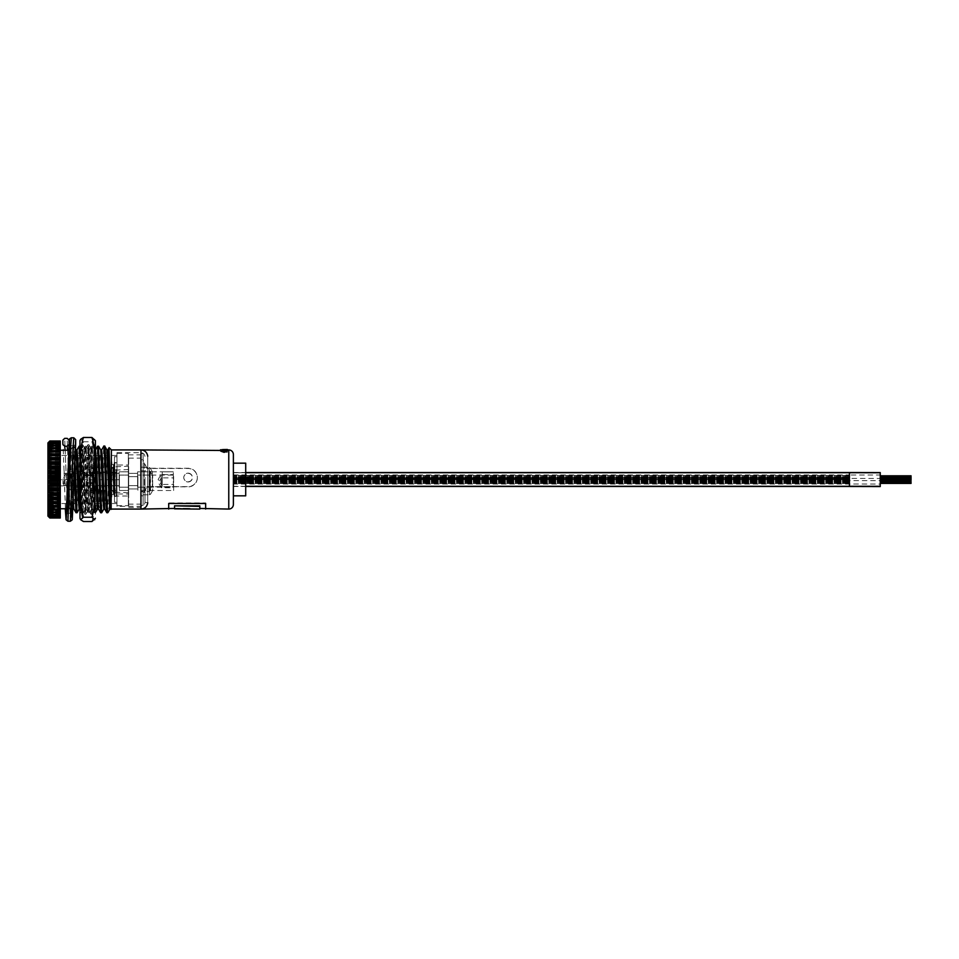 <?xml version="1.0" encoding="UTF-8"?>
<svg xmlns="http://www.w3.org/2000/svg" width="959" height="959" viewBox="0 0 959 959"><rect width="100%" height="100%" fill="white"/><g stroke="black" fill="none" stroke-linecap="round" stroke-linejoin="round"><path stroke-width="0.72" stroke-dasharray="4.79 3.6" d="M233.385 484.055L233.385 480.591L849.446 480.591L233.385 480.591L233.385 486.273L233.385 472.727L233.385 478.409L849.446 478.409L849.446 472.727L849.446 478.409L233.385 478.409L233.385 472.511L233.385 486.489L233.385 484.055L849.446 484.055L849.446 472.727L849.446 486.273L849.446 475.496L849.446 479.5L849.446 475.496L849.446 479.5L233.385 479.488L233.385 475.496L233.385 479.5L233.385 472.727L233.385 495.827L233.385 463.173M245.708 486.273L849.446 486.273L849.446 480.591L849.446 484.055M233.385 479.5L849.446 479.5L233.385 479.5L849.446 479.488L849.446 478.038L849.446 480.003L849.446 472.727L880.242 472.787L880.242 484.043L880.242 478.481L849.446 478.409L849.446 486.489L849.446 472.511L849.446 475.017L880.242 475.017L880.242 472.739L880.242 486.345L233.385 486.273M233.385 474.945L849.446 474.945M849.446 479.812L849.446 481.31L849.446 478.817L849.446 480.315L849.446 479.32L233.385 480.303L233.385 479.308L233.385 481.31L233.385 478.817L233.385 480.315L233.385 479.32L849.446 479.812M849.446 478.685L849.446 477.69L849.446 479.188L849.446 478.205L849.446 479.188L849.446 478.205L233.385 479.176L233.385 477.69L233.385 479.188L233.385 478.205L233.385 479.188L233.385 478.205L849.446 478.685M880.242 480.651L880.242 484.043L849.446 483.983L849.446 480.591L880.242 480.651M849.446 477.87L849.446 476.875L849.446 478.373L849.446 477.39L233.385 477.87L233.385 476.875L233.385 478.373L233.385 477.39L849.446 477.882M849.446 479.62L849.446 481.622L849.446 479.644L849.446 480.627L849.446 479.644L233.385 479.632L233.385 481.622L233.385 479.644L233.385 480.627L233.385 479.644L849.446 479.644M849.446 479.009L233.385 479.009L849.446 479.044M849.446 478.193L233.385 478.193L849.446 478.205M849.446 479.32L233.385 479.32L849.446 479.332M849.446 478.553L233.385 478.517L849.446 478.517M245.708 495.827L245.708 463.173M911.05 479.596L911.05 481.106L911.05 478.601L911.05 479.596L880.242 480.099L880.242 479.104L880.242 481.106L880.242 479.596M911.05 479.908L880.242 479.908M911.05 478.793L911.05 480.723L911.05 477.822L911.05 478.793L880.242 479.284L880.242 477.786L880.242 479.848L880.242 477.822L880.242 478.793L911.05 478.757L880.242 478.793M911.05 477.966L911.05 476.983L911.05 478.457L911.05 477.462L880.242 478.469L880.242 476.971L880.242 477.954M911.05 479.104L880.242 479.104L911.05 479.092M880.242 479.716L880.242 480.723L880.242 479.704L880.242 480.723L880.242 479.716L911.05 479.704L911.05 480.723L911.05 479.716L880.242 479.716M911.05 481.022L880.242 481.022M911.05 479.392L880.242 479.404L911.05 479.404M911.05 478.997L880.242 478.997M911.05 478.301L880.242 478.289L911.05 478.277M911.05 482.017L880.242 482.029M880.242 478.505L911.05 478.457M911.05 476.611L880.242 476.647M911.05 478.625L880.242 478.601L911.05 478.589M199.808 506.412L199.808 508.45L199.808 505.849L174.55 505.849L174.55 508.366L190.074 508.366L174.55 508.258L174.55 505.849L199.808 506.412L199.808 509.073M174.55 506.412L174.55 508.977M205.658 503.475L205.658 508.45L205.658 502.984L168.7 502.984L168.7 508.45L168.7 503.475L205.658 503.475L168.7 503.475M190.074 508.45L174.55 508.45M220.45 450.454L227.415 450.023L224.598 449.807M226.504 450.454L224.598 450.298M221.709 450.454L220.738 450.454M220.714 451.114L221.709 450.742L224.154 452.013L226.504 450.73L227.511 451.162M227.415 450.119L222.62 450.322L227.415 450.67L223.339 450.274L227.415 449.531L222.704 449.531L227.415 449.447L220.45 449.927M140.973 509.073L140.973 449.927L140.973 509.073M224.574 452.24L227.415 452.276L226.744 451.881L227.511 451.365L226.168 450.934L224.346 451.869L223.111 451.03L222.62 451.533L224.574 452.24L227.415 451.785L226.744 451.389L227.511 450.874L226.168 450.442L224.346 451.377L223.111 450.538L222.62 451.042L224.574 451.737M233.385 504.446L233.385 454.554M227.415 450.298L224.742 449.807M222.62 450.095L227.415 450.179L227.415 449.531M227.415 449.627L224.598 450.119M224.742 450.478L223.339 449.783L224.598 449.627M225.149 451.377L226.78 450.958L225.149 451.869L226.072 450.706M226.072 451.198L226.78 450.958M226.78 451.449L225.749 451.377M225.749 451.869L225.149 451.869M144.977 477.39L144.977 502.288L144.977 477.39M147.734 502.684L147.734 456.22L147.734 502.684M47.95 500.047L47.95 458.858L47.95 500.047M51.031 462.022L51.031 497.062L51.031 462.022M57.192 462.022L57.192 497.062L57.192 462.022M57.192 455.573L57.192 503.523L57.192 455.573M116.95 455.573L116.95 503.523L116.95 455.573M116.95 452.816L116.95 506.304L116.95 452.816M47.95 516.11L47.95 442.89M60.273 441.14L60.273 442.279L60.273 440.996L49.844 440.996L48.609 442.351L49.844 441.38L60.273 441.38L60.273 481.19L49.844 481.19L49.844 479.908L60.273 479.908M111.4 509.073L111.4 449.927M111.016 509.337L111.4 504.925L110.884 509.073L109.949 509.073L111.4 482.233C110.189 500.634 108.978 510.739 107.756 512.574M107.708 512.765L109.074 447.661M100.599 512.621L103.728 446.283M104.735 446.235L101.57 512.621M73.519 451.281L71.769 510.883L69.815 450.059L69.815 464.408L72.009 447.877C72.512 446.726 73.016 447.865 73.519 451.281L74.227 469.958M74.718 456.112L73.987 446.283L73.519 449.256M79.981 509.073L79.981 447.805L82.114 512.621L83.181 512.765L80.005 446.379L76.924 512.621M79.213 509.025L82.294 449.987L80.005 446.379M75.965 512.621L79.082 446.271M82.114 512.621L85.207 446.379L88.276 512.621L89.343 512.765L86.166 446.379L83.085 512.621M82.294 449.987L85.375 509.013L88.444 449.987L86.166 446.379M85.207 446.379L86.262 446.235M88.276 512.621L91.357 446.379L94.438 512.621L95.385 512.765M98.585 446.235L95.924 509.72L95.409 512.621L92.328 446.379L89.247 512.621M88.444 449.987L91.477 509.073L94.557 449.927L92.328 446.379M91.357 446.379L92.424 446.235M94.438 512.621L97.554 446.295M85.375 509.013L83.181 512.765M91.525 509.025L89.343 512.765M69.516 508.642L69.516 450.239L69.516 508.642M68.664 450.239L69.971 449.975L72.992 509.073L76.133 449.975M73.052 509.025L71.769 510.883M60.273 491.092L49.844 491.092L49.844 489.857L60.273 489.857L60.273 517.62M60.273 495.779L49.844 495.779L49.844 494.604L60.273 494.604M60.273 500.202L49.844 500.202L49.844 499.1L60.273 499.1M60.273 504.254L49.844 504.254L49.844 503.259L60.273 503.259M49.844 507.898L60.273 507.886L49.844 507.898L49.844 507.011L60.273 507.011M60.273 511.051L49.844 511.051L49.844 510.296L60.273 510.296M60.273 513.664L49.844 513.664L49.844 513.041L60.273 513.041M60.273 515.69L48.609 515.247L49.844 516.793L60.273 516.793L48.609 516.757L60.273 516.721M49.844 516.793L60.273 517.093M60.273 517.86L49.844 517.86L60.273 517.728M49.844 441.38L60.273 441.584M60.273 442.782L49.844 442.782L60.273 442.411M60.273 444.604L49.844 444.604L60.273 444.089M60.273 447.038L49.844 447.038L49.844 446.355L60.273 446.355M60.273 450.011L49.844 450.011L49.844 449.208L60.273 449.208M60.273 453.499L49.844 453.499L49.844 452.564L60.273 452.564M60.273 457.431L49.844 457.431L49.844 456.388L60.273 456.388M60.273 461.735L49.844 461.735L49.844 460.596L60.273 460.596M60.273 466.338L49.844 466.338L49.844 465.139L60.273 465.139M60.273 471.181L49.844 471.181L49.844 469.922L60.273 469.922M60.273 476.155L49.844 476.155L49.844 474.873L60.273 474.873M49.844 441.584L48.609 443.058L49.844 442.411M49.844 442.782L48.609 444.389L49.844 444.089M49.844 444.604L48.609 446.319L49.844 446.355M49.844 447.038L48.609 448.824L49.844 449.208M49.844 450.011L48.609 451.845L49.844 452.564M49.844 453.499L48.609 455.345L49.844 456.388M49.844 457.431L48.609 459.253L49.844 460.596M49.844 461.735L48.609 463.509L49.844 465.139M49.844 466.338L48.609 468.04L49.844 469.922M49.844 471.181L48.609 472.775L49.844 474.873M49.844 476.155L48.609 477.618L49.844 479.908M49.844 481.19L48.609 482.485L49.844 484.93L60.273 484.93L60.273 489.857M49.844 489.857L48.609 488.215L49.844 484.93M49.844 491.092L48.609 492.003L49.844 494.604M49.844 495.779L48.609 496.486L49.844 499.1M49.844 500.202L48.609 500.67L49.844 503.259M49.844 504.254L48.609 504.494L49.844 507.011M48.609 507.886L49.844 510.296M49.844 511.051L48.609 510.799L49.844 513.041M49.844 513.664L48.609 513.173L49.844 515.223M49.844 515.69L48.609 515.247M49.844 517.093L48.609 516.158L49.844 517.728M49.844 517.86L48.609 516.721M101.115 509.72L98.981 506.364L101.642 449.927L100.719 449.927L100.048 456.46L98.058 506.364L95.924 509.72M104.663 509.025L107.804 449.927L106.881 449.927L106.113 458.282L103.848 509.025M60.273 484.93L60.273 481.19M60.273 441.907L60.273 441.272M60.273 443.31L60.273 442.207L48.657 442.243M60.273 445.444L49.58 445.444M48.609 451.114L60.273 450.526M60.273 514.3L60.273 514.911L60.273 514.3L48.609 514.3M60.273 517.416L60.273 516.589M106.761 512.621L107.708 500.898M49.844 486.201L60.273 486.201M72.009 447.877L73.939 446.235M98.561 509.061L97.638 509.061L98.058 506.364L98.981 506.364L98.501 509.013M95.42 449.975L92.4 509.073L89.319 449.939L86.238 509.061L83.157 449.939L79.981 508.941M95.48 449.927L94.557 449.927L95.385 459.984M76.073 449.927L76.996 449.927L73.855 509.025M73.256 502.72L71.445 455.405L70.774 449.975L69.815 464.408M48.609 483.408L60.273 483.408M60.273 482.509L60.273 485.853L60.273 479.704L60.273 482.509L48.609 482.485M48.609 478.541L60.273 478.541M48.609 477.618L60.273 477.618M48.609 473.686L60.273 473.686M48.609 472.775L60.273 472.775M48.609 468.927L60.273 468.927M48.609 468.04L60.273 468.04M48.609 464.348L60.273 464.348M48.609 463.509L60.273 463.509M48.609 460.032L60.273 460.032M48.609 459.253L60.273 459.253M48.609 456.052L60.273 456.052M48.609 455.345L60.273 455.345M48.609 452.468L60.273 452.468M48.609 451.845L60.273 451.845M48.609 449.351L60.273 449.351M48.609 448.824L60.273 448.824M48.609 446.75L60.273 446.75M48.609 446.319L60.273 446.319M48.609 444.7L60.273 444.7M48.609 444.389L60.273 444.389M48.609 443.262L60.273 443.262M48.609 443.058L60.273 443.058M48.609 442.435L60.273 442.435M48.609 442.351L60.273 442.351M48.609 442.279L60.273 442.279M48.813 442.686L60.273 442.686M48.609 442.842L60.273 442.842M49.077 443.753L60.273 443.753M48.609 444.029L60.273 444.029M48.609 445.827L60.273 445.827M48.609 448.201L60.273 448.201M48.609 509.649L60.273 509.649M48.609 512.25L60.273 512.25M49.245 514.611L60.273 514.611M48.609 515.738L60.273 515.738M48.909 515.942L60.273 515.942M48.609 516.565L60.273 516.565M48.717 516.649L60.273 516.649M48.609 516.314L60.273 516.314M48.609 516.158L60.273 516.158M48.609 514.971L60.273 514.971M48.609 513.556L60.273 513.556M48.609 513.173L60.273 513.173M48.609 511.291L60.273 511.291M48.609 510.799L60.273 510.799M48.609 508.474L60.273 508.474M48.609 505.165L60.273 505.165M48.609 504.494L60.273 504.494M48.609 501.425L60.273 501.425M48.609 500.67L60.273 500.67M48.609 497.301L60.273 497.301M48.609 496.486L60.273 496.486M48.609 492.866L60.273 492.866M48.609 492.003L60.273 492.003M48.609 488.215L60.273 488.215M48.609 487.316L60.273 487.316M119.108 485.638L119.108 473.338L119.108 485.638M119.108 471.828L119.108 487.196L119.108 471.804L119.108 487.196L119.108 471.828L128.35 471.804L128.35 487.196L128.35 471.804L128.35 487.196L128.35 471.828L119.108 471.804M128.35 485.638L128.35 473.338L128.35 485.638M137.593 485.638L137.593 473.338L137.593 485.638M140.661 467.489L140.661 491.511L140.661 467.489L149.172 467.489L149.172 491.511L149.172 467.489L150.239 468.1L150.239 490.9L150.239 468.1L152.373 471.804L152.373 487.196L152.373 471.804L137.593 471.804L137.593 487.196L137.593 471.804L137.593 487.196L137.593 471.828L173.315 471.804L162.227 471.828L162.227 487.196L173.315 487.172L173.315 471.804L173.315 484.403L162.227 484.427L162.227 471.828M162.227 474.597L173.315 474.597L160.992 474.573L158.151 479.5L160.992 484.427L160.992 474.573L160.992 484.403L162.227 484.427L162.227 487.172L137.593 487.196L152.373 487.172L149.172 491.511L140.661 491.464M173.315 487.172L173.315 484.403M140.973 494.748L140.973 470.773L140.973 494.748M128.662 458.258L128.662 507.431L128.662 458.258M140.973 458.258L140.973 507.431L140.973 458.258M173.627 490.493L173.627 475.089L173.627 490.493L137.892 490.493L137.892 475.089L137.892 490.493L152.685 490.493L152.685 475.089L152.685 490.493L150.551 494.185L150.551 471.396L150.551 494.185L149.484 494.808L149.484 470.773L149.484 494.808L140.973 494.808M128.662 495.983L128.662 469.538L128.662 495.983M109.554 479.728L109.554 485.865L109.554 479.728M137.892 476.659L137.892 488.946L137.892 476.659M128.662 488.922L128.662 476.623L128.662 488.922M119.419 479.728L119.419 485.865L119.419 479.728M128.662 490.457L128.662 475.089L128.662 490.493L128.662 475.089L128.662 490.457L119.419 490.493L119.419 475.089L119.419 490.493L119.419 475.089L119.419 490.457L128.662 490.493M173.627 477.882L173.627 487.723L173.627 477.858L161.304 477.858L161.304 487.723L161.304 477.882L158.463 482.785L161.304 487.723L173.627 487.723M128.662 469.538L115.068 470.162L109.554 479.704L119.419 479.704L60.273 479.704C56.389 481.766 56.389 483.816 60.273 485.865L119.419 485.853L109.554 485.865L115.068 495.419L115.068 470.162L115.068 495.419L116.135 496.031L116.135 469.538L116.135 496.031L128.662 496.031M128.35 454.962L128.35 504.146L128.35 454.962M140.661 454.962L140.661 504.146L140.661 454.962M128.35 492.686L128.35 466.254L128.35 492.686M109.242 473.362L109.242 485.662L109.242 473.362M116.95 462.933L116.95 496.139L116.95 462.933M114.481 462.933L114.481 496.139L114.481 462.933M116.387 472.308L114.301 472.188L114.481 456.712L114.481 502.288L114.481 492.722L116.95 492.722L116.95 502.288L116.95 456.712L116.95 469.934L114.481 469.934L114.481 492.722L114.301 490.588L116.387 490.708L113.258 490.864L113.258 472.463L116.387 472.308L116.95 469.934L116.95 492.722L116.387 490.708M113.258 472.463L95.72 472.463L95.72 490.864L113.258 490.864M93.61 472.427L71.997 471.72L69.599 472.355A9.242 7.049 -83.7 0 0 64.936 481.37A9.242 7.049 -83.7 0 0 69.599 489.653L93.61 490.828L93.61 472.427L95.72 472.463M114.301 490.588L113.258 490.636L113.258 472.236L71.997 471.72M113.258 472.236L114.301 472.188M113.258 490.636L68.017 489.486A9.242 7.049 96.3 0 1 63.354 481.19A9.242 7.049 96.3 0 1 68.017 472.176L72.009 471.492M95.72 490.864L93.61 490.828M69.599 489.653L68.017 489.486L69.599 489.653L69.599 472.355L68.017 472.176L68.017 489.486M143.131 467.237L143.131 491.823L143.131 467.237M140.661 491.763L140.661 467.177L140.661 491.763M140.661 505.261L140.661 453.631L140.661 505.261M143.131 505.261L143.131 495.815L140.661 495.815L144.365 491.559A25.869 25.761 0 0 0 146.883 486.645L188.108 486.645A9.242 9.206 0 0 0 197.35 477.45A9.242 9.206 0 0 0 188.108 468.244L146.883 468.244A25.869 25.761 0 0 0 144.365 463.341L143.131 459.757L143.131 453.631L143.131 505.261M188.108 481.969A4.316 4.292 0 0 0 192.411 477.678A4.316 4.292 0 0 0 188.108 473.386A4.316 4.292 0 0 0 183.792 477.678A4.316 4.292 0 0 0 188.108 481.969M188.108 473.159A4.316 4.292 180 0 1 192.411 477.45A4.316 4.292 180 0 1 188.108 481.742A4.316 4.292 180 0 1 183.792 477.45A4.316 4.292 180 0 1 188.108 473.159M140.661 459.757L143.131 459.757L143.131 495.815L144.365 491.787L144.365 463.341L140.661 459.757M144.365 463.341L144.365 463.569A25.869 25.761 0 0 1 146.883 468.471L146.883 468.244M146.883 486.645L188.108 486.872A9.242 9.206 0 0 0 197.35 477.678A9.242 9.206 0 0 0 188.108 468.471L146.883 468.471M144.365 463.569L144.365 491.787A25.869 25.761 0 0 0 146.883 486.872M128.35 465.079L128.35 493.981L128.35 465.079M116.95 453.427L116.95 505.681L116.95 453.427M128.35 453.427L128.35 505.681L128.35 453.427M111.112 495L111.112 463.94L111.112 495M111.843 497.014L111.843 461.914L111.843 497.014M79.981 482.689L81.431 511.231L84.56 447.817L87.641 511.183L90.721 447.817L93.742 511.231L95.385 476.563L95.385 511.231L93.167 458.126L92.352 447.781L90.661 447.769M87.82 482.437L90.518 482.725L91.968 514.312L90.997 514.264L87.964 444.688L84.836 514.264L82.558 454.59L81.803 444.688L79.981 447.769L83.109 511.231L86.13 447.817L89.271 511.231L92.352 447.781M80.1 446.235L79.981 513.76L81.479 511.183L83.109 511.231M80.604 439.318L83.433 441.763C79.597 455.777 79.597 469.778 83.433 483.78C79.597 496.354 79.597 508.941 83.433 521.516M95.385 475.904L95.385 518.339M83.433 441.763L91.944 441.763C95.78 455.777 95.78 469.778 91.944 483.78C95.78 496.354 95.78 508.941 91.944 521.516M92.304 482.437L90.518 482.725L88.887 444.688L85.807 514.312L82.726 444.7L79.981 513.76M81.755 444.736L79.981 489.27M91.045 514.312L94.078 444.736L95.385 469.73L95.385 511.195L93.742 511.231M91.968 514.312L95.049 444.688L95.385 469.73M95.385 476.563L95.097 444.736M91.944 483.78L83.433 483.78M94.749 439.282L91.944 441.763M75.677 439.642L73.819 437.807L71.362 437.807L69.516 439.642A272.392 272.164 0 0 0 69.516 443.945L71.314 445.767L67.969 513.209L65.104 450.239M67.789 478.973L69.516 443.945L71.362 445.791L73.819 445.791L75.677 443.945M69.024 442.938L68.892 445.096M228.769 449.927L228.769 509.073M140.973 477.019L140.973 506.304L140.973 477.019M79.489 452.348L81.623 455.369L82.558 455.369L84.692 452.348M63.042 478.925L63.042 485.662L63.042 478.925M114.049 480.459L114.049 466.254L114.049 480.459M112.982 480.411L112.982 466.865L112.982 480.411M95.72 472.236L95.72 490.636M73.244 471.744L73.244 490.145M94.45 490.624L94.45 472.212M74.083 471.528L74.083 489.929M113.426 494.161L113.426 464.779L113.426 494.161M114.792 465.079L114.792 493.981L114.792 465.079M114.792 496.067L114.792 462.861L114.792 496.067M114.157 462.825L114.157 496.247L114.157 462.825M70.391 521.228L67.178 438.347M71.661 513.748L69.156 441.224M73.927 479.68L73.136 503.631L72.285 515.055L71.865 512.897L69.024 444.413M73.819 445.791L70.439 513.209L67.562 450.239M71.362 445.791L73.783 445.767L75.449 444.616M65.428 508.761L64.409 480.027M64.373 479.092L62.862 440.157M67.933 521.228L64.709 438.347M849.446 475.496L233.385 475.496L849.446 475.496M849.446 472.727L233.385 472.727L849.446 472.727M849.446 483.504L233.385 483.504L849.446 483.504M245.708 472.727L233.385 472.727M233.385 486.489L245.708 486.489M233.385 472.511L245.708 472.511M849.446 479.991L233.385 479.991L849.446 479.956M849.446 480.998L233.385 481.01M849.446 480.015L233.385 480.015L849.446 480.027M849.446 480.303L233.385 480.303L849.446 480.303M849.446 479.176L233.385 479.176L849.446 479.188M849.446 481.31L233.385 481.31L849.446 481.322M849.446 480.327L233.385 480.327L849.446 480.339M849.446 478.505L233.385 478.505L849.446 478.505M849.446 478.361L233.385 478.361L849.446 478.373M849.446 477.378L233.385 477.378L849.446 477.39M849.446 483.036L233.385 483.036L849.446 483.048M849.446 482.041L233.385 482.029M849.446 483.324L233.385 483.324L849.446 483.336M849.446 482.329L233.385 482.329M849.446 481.933L233.385 481.933L849.446 481.945M849.446 480.95L233.385 480.95L849.446 480.962M849.446 476.875L233.385 476.875L849.446 476.887M849.446 476.743L233.385 476.743L849.446 476.755M849.446 475.748L233.385 475.748L849.446 475.712M849.446 480.111L233.385 480.111L849.446 480.123M849.446 479.128L233.385 479.128L849.446 479.14M849.446 481.334L233.385 481.334L849.446 481.346M849.446 480.615L233.385 480.615L849.446 480.651M849.446 481.622L233.385 481.622M849.446 477.69L233.385 477.702M849.446 477.546L233.385 477.522M849.446 476.563L233.385 476.539M849.446 478.817L233.385 478.817L849.446 478.829M849.446 479.74L233.385 479.74L849.446 479.764M849.446 478.757L233.385 478.757L849.446 478.769M849.446 476.527L233.385 476.527M849.446 478.709L233.385 478.709L849.446 478.721M849.446 481.682L233.385 481.682L849.446 481.67M849.446 480.699L233.385 480.699L849.446 480.711M849.446 479.944L233.385 479.944L849.446 479.944M849.446 482.713L233.385 482.713L849.446 482.725M849.446 481.73L233.385 481.694M849.446 482.641L233.385 482.641M849.446 478.913L233.385 478.913L849.446 478.925M849.446 477.918L233.385 477.918L849.446 477.942M849.446 476.683L233.385 476.683L849.446 476.695M849.446 475.688L233.385 475.688M849.446 478.038L233.385 478.038L849.446 478.062M849.446 482.065L233.385 482.065M849.446 482.353L233.385 482.353M849.446 475.772L233.385 475.772M849.446 481.046L233.385 481.046M849.446 477.558L233.385 477.558M849.446 477.738L233.385 477.738M849.446 482.653L233.385 482.653M911.05 480.099L880.242 480.075L911.05 480.099M911.05 481.106L880.242 481.118M911.05 483.132L880.242 483.132M911.05 482.149L880.242 482.113M911.05 480.411L880.242 480.411M911.05 479.416L880.242 479.416L911.05 479.416M911.05 479.284L880.242 479.284L911.05 479.26M911.05 481.082L880.242 481.082L911.05 481.046M911.05 481.418L880.242 481.394L911.05 481.418M911.05 480.435L880.242 480.435M911.05 482.437L880.242 482.437L911.05 482.425M911.05 480.051L880.242 480.039M911.05 477.642L880.242 477.642M911.05 482.809L880.242 482.809L911.05 482.797M911.05 481.826L880.242 481.826L911.05 481.814M911.05 479.584L880.242 479.584M911.05 477.474L880.242 477.474L911.05 477.462M911.05 476.983L880.242 476.983M911.05 476.839L880.242 476.839M911.05 475.856L880.242 475.856L911.05 475.844M911.05 480.207L880.242 480.207L911.05 480.195M911.05 479.224L880.242 479.224L911.05 479.212M911.05 480.723L880.242 480.723M911.05 478.445L880.242 478.445M911.05 476.827L880.242 476.827L911.05 476.779M911.05 482.101L880.242 482.101M911.05 482.401L880.242 482.401L911.05 482.401M911.05 481.73L880.242 481.742M911.05 480.735L880.242 480.735L911.05 480.783M911.05 477.786L880.242 477.786L911.05 477.774M911.05 476.659L880.242 476.659M911.05 478.913L880.242 478.913L911.05 478.901M911.05 479.848L880.242 479.848L911.05 479.884M911.05 478.865L880.242 478.841M911.05 477.822L880.242 477.822L911.05 477.81M911.05 481.778L880.242 481.766M911.05 480.795L880.242 480.795M911.05 482.737L880.242 482.737M911.05 478.026L880.242 478.026M911.05 475.796L880.242 475.796M911.05 479.128L880.242 479.128L911.05 479.116M911.05 478.145L880.242 478.145L911.05 478.133M911.05 477.606L880.242 477.606M911.05 476.767L880.242 476.767M116.95 452.696L140.973 452.696C143.394 452.948 144.737 454.278 144.977 456.712L147.734 456.22M57.192 497.062L51.031 497.062L47.95 500.142M116.95 503.523L57.192 503.523M147.734 502.78L144.977 502.288C144.737 504.722 143.394 506.052 140.973 506.304L116.95 506.304M66.734 508.761L69.516 508.761L71.829 511.075M104.723 509.073L103.8 509.073M88.324 512.717L86.178 509.013M91.405 446.283L89.259 449.987M94.485 512.729L92.34 509.025M83.097 449.987L85.243 446.271M73.987 446.283L75.09 448.189M82.162 512.717L80.017 509.025M70.774 449.975L72.105 447.697M69.911 449.927L70.834 449.927M72.992 509.073L73.915 509.073L72.992 509.073M79.153 509.073L80.076 509.073M92.4 509.073L91.477 509.073M89.319 449.939L88.396 449.939M86.238 509.061L85.315 509.061M83.157 449.939L82.234 449.939M116.95 455.477L57.192 455.477M57.192 461.938L51.031 461.938L47.95 458.858M128.35 492.746L112.982 492.135L109.242 485.662L119.108 485.662L63.042 485.662C55.154 486.225 55.154 472.775 63.042 473.338L119.108 473.338L109.242 473.338L112.982 466.865L128.35 466.254M128.35 473.338L137.593 473.338L128.35 473.338M119.108 487.196L128.35 487.196L119.108 487.196M128.35 485.662L137.593 485.662L128.35 485.662M140.973 470.773L149.484 470.773L152.685 475.089L137.892 475.089L173.627 475.089M128.662 458.15L140.973 458.15M128.662 488.946L137.892 488.946L128.662 488.946M128.662 507.431L140.973 507.431M128.662 476.623L137.892 476.623L128.662 476.623M119.419 475.089L128.662 475.089L119.419 475.089M128.35 454.854L140.661 454.854M128.35 504.146L140.661 504.146M114.481 462.861L116.95 462.861L111.843 461.914L111.112 463.94L114.792 465.019L128.35 465.019M114.481 456.712L116.95 456.712M114.481 496.139L116.95 496.139L111.843 497.086L111.112 495.06L114.792 493.981L128.35 493.981M114.481 502.288L116.95 502.288M140.661 491.823L143.131 491.823M140.661 505.369L143.131 505.369M140.661 467.177L143.131 467.177M140.661 453.631L143.131 453.631M116.95 453.319L128.35 453.319M116.95 505.681L128.35 505.681M86.19 447.769L84.512 447.769M89.271 511.231L87.581 511.231M88.935 444.736L90.721 447.817M85.854 514.264L87.641 511.183M82.774 444.736L84.56 447.817M87.964 444.688L88.887 444.688M84.883 514.312L85.807 514.312M81.803 444.688L82.726 444.688M83.049 511.183L84.836 514.264M87.916 444.736L86.13 447.817M90.997 514.264L89.211 511.183M94.078 444.736L92.292 447.817M95.049 444.688L94.126 444.688M92.016 514.264L93.802 511.183M69 439.881L70.534 479.056M74.239 468.495L73.663 488.551M70.846 490.505L70.271 470.449M66.255 514.396L67.933 513.233L70.391 513.233L72.057 514.384L70.558 480.027M68.053 469.251L68.065 468.615M64.121 470.569L64.685 490.385"/><path stroke-width="1.44" d="M245.708 472.511L849.446 472.511L849.446 486.489L245.708 486.489M849.446 486.489L880.242 486.561L880.242 472.571L849.446 472.511M880.242 472.739L849.446 472.727L849.446 486.273L245.708 486.273M233.385 479.5L233.385 463.173L245.708 463.173L245.708 495.827L233.385 495.827M911.05 482.725L880.242 482.725M911.05 483.408L880.242 483.42L911.05 483.408M911.05 476.971L911.05 477.954L911.05 476.971L880.242 476.971M911.05 480.039L880.242 480.039M911.05 481.034L880.242 481.034M911.05 478.014L911.05 479.836L911.05 478.014L880.242 478.014M911.05 476.635L880.242 476.635L911.05 476.611M199.808 506.412L174.55 505.849L199.808 505.849L199.808 509.073L174.55 508.869L190.074 508.869M228.769 509.073L228.769 449.927A4.615 4.615 0 0 1 233.385 454.554L233.385 504.446A4.615 4.615 0 0 1 228.769 509.073L199.808 508.45M174.55 508.45L140.973 509.073C144.857 508.726 147.111 506.628 147.734 502.78M226.504 450.454L221.709 450.454M220.738 450.454L140.973 449.927L140.973 509.073L140.973 449.927L111.4 449.927L111.076 509.409L108.559 458.306L107.804 449.927L106.881 449.927M227.511 450.67L224.166 452.384L220.714 451.114L220.978 450.191L224.154 451.521L227.223 450.191L224.166 451.893L220.714 450.622M228.769 449.927L220.45 449.807L227.415 449.471L223.339 449.639L227.415 450.358M168.7 509.073L168.7 503.475L205.658 503.475L205.658 509.073M205.658 508.45L205.658 503.475M168.7 508.45L168.7 503.475M174.55 508.869L174.55 506.412M222.704 449.543L227.415 449.471M221.889 449.807L220.714 449.807M48.609 516.757L49.844 518.004L48.609 516.649L49.844 517.62L48.609 515.942L49.844 516.589L48.609 514.611L49.844 514.911L48.609 512.681L49.844 512.645L48.609 510.176L49.844 509.792L48.609 507.155L49.844 506.436L48.609 503.655L49.844 502.612L48.609 499.747L49.844 498.404L48.609 495.491L49.844 493.861L48.609 490.96L49.844 489.078L48.609 486.225L49.844 484.127L48.609 481.382L49.844 479.092L48.609 476.515L49.844 474.07L48.609 471.684L49.844 469.143L49.844 467.908L48.609 466.997L49.844 464.396L49.844 463.221L48.609 462.514L49.844 459.9L49.844 458.798L48.609 458.33L49.844 455.741L49.844 454.746L48.609 454.506L49.844 451.102L48.609 450.526L49.844 447.949L48.609 447.709L49.844 445.336L48.609 445.444L49.844 443.31L48.609 443.753L49.844 441.907L48.609 442.686L49.844 441.14L48.609 442.243L49.844 440.996L47.95 442.89L47.95 516.11L49.844 518.004L60.273 518.004L60.273 516.649M109.062 447.721L111.04 509.397M107.744 449.975L109.122 447.649L111.4 449.927M110.009 509.025L107.971 512.502M101.582 449.975L103.776 446.235L104.795 446.283L106.928 449.975L109.194 500.694L109.949 509.073L110.884 509.073M103.68 446.379C104.711 440.361 105.73 510.703 106.761 512.621L107.708 512.765M107.708 512.55C106.689 509.732 105.67 440.385 104.651 446.379M74.227 469.958L75.965 512.621L77.02 512.765L74.718 456.112M76.936 449.975L79.129 446.235L79.981 458.114L79.981 518.351L80.604 519.682M97.686 509.013L95.385 512.55M97.518 446.379L100.695 512.765L101.666 512.765L98.489 446.379M104.723 509.073L103.8 509.073L103.045 500.718L100.767 449.975L98.585 446.235L97.566 446.271L95.42 449.975M79.213 509.025L77.02 512.765M103.848 509.025L101.666 512.765M49.844 517.968L60.273 517.968M49.844 517.62L60.273 517.62L60.273 515.942M49.844 517.416L60.273 517.416M49.844 516.589L60.273 516.589L60.273 514.611M49.844 516.218L60.273 516.218M49.844 514.911L60.273 514.911L60.273 512.25M49.844 514.396L60.273 514.396M49.844 512.645L60.273 512.645L60.273 509.649M49.844 511.962L60.273 511.962M49.844 509.792L60.273 509.792L60.273 479.092L49.844 479.092M49.844 508.989L60.273 508.989M49.844 506.436L60.273 506.436M49.844 505.501L60.273 505.501M49.844 502.612L60.273 502.612M49.844 501.569L60.273 501.569M49.844 498.404L60.273 498.404M49.844 497.265L60.273 497.265M49.844 493.861L60.273 493.861M49.844 492.662L60.273 492.662M49.844 489.078L60.273 489.078M49.844 487.819L60.273 487.819M49.844 484.127L60.273 484.127M49.844 482.845L60.273 482.845M49.844 477.81L60.273 477.81L60.273 479.092M49.844 474.07L60.273 474.07L60.273 447.949L49.844 447.949M49.844 472.799L60.273 472.799M49.844 469.143L60.273 469.143M49.844 467.908L60.273 467.908M49.844 464.396L60.273 464.396M49.844 463.221L60.273 463.221M49.844 459.9L60.273 459.9M49.844 458.798L60.273 458.798M49.844 455.741L60.273 455.741M49.844 454.746L60.273 454.746M49.844 451.989L60.273 451.989M49.844 451.102L60.273 451.102M49.844 448.704L60.273 448.704M49.844 445.959L60.273 445.959L60.273 445.336L49.844 445.336M49.844 443.777L60.273 443.777L49.844 443.31M49.844 442.207L60.273 442.207L49.844 441.907M49.844 441.272L60.273 441.272L49.844 441.14M49.844 440.996L60.273 440.996L60.273 445.444M100.719 449.927L101.642 449.927L102.397 458.306L104.663 509.025L106.809 512.729M60.273 442.686L60.273 441.272M60.273 448.201L60.273 445.959M60.273 477.81L60.273 474.07M100.647 512.717L98.501 509.013L96.236 458.318L95.48 449.927L94.557 449.927M95.385 459.984L97.075 504.35L97.638 509.061L98.561 509.061M75.09 448.189L76.133 449.975L78.398 500.706L79.153 509.073L80.076 509.073M79.981 508.941L77.739 458.114L76.996 449.927L76.073 449.927M76.001 512.717L73.855 509.025L73.256 502.72M48.609 445.444L49.58 445.444M48.609 447.709L60.273 447.709M48.609 450.526L60.273 450.526M48.609 453.835L60.273 453.835M48.609 454.506L60.273 454.506M48.609 457.575L60.273 457.575M48.609 458.33L60.273 458.33M48.609 461.699L60.273 461.699M48.609 462.514L60.273 462.514M48.609 466.134L60.273 466.134M48.609 466.997L60.273 466.997M48.609 470.785L60.273 470.785M48.609 471.684L60.273 471.684M48.609 475.592L60.273 475.592M48.609 476.515L60.273 476.515M48.609 480.459L60.273 480.459M48.609 481.382L60.273 481.382M48.609 485.314L60.273 485.314M48.609 486.225L60.273 486.225M48.609 490.073L60.273 490.073M48.609 490.96L60.273 490.96M48.609 494.652L60.273 494.652M48.609 495.491L60.273 495.491M48.609 498.968L60.273 498.968M48.609 499.747L60.273 499.747M48.609 502.948L60.273 502.948M48.609 503.655L60.273 503.655M48.609 506.532L60.273 506.532M48.609 507.155L60.273 507.155M48.609 510.176L60.273 510.176M48.609 512.681L60.273 512.681M48.609 514.611L49.245 514.611M79.981 483.096L79.981 440.649L79.981 446.235L79.129 446.235M95.385 518.339L91.944 521.516L83.433 521.516L80.628 519.718L83.433 517.237C79.597 503.223 79.597 489.222 83.433 475.22C79.597 462.646 79.597 450.059 83.433 437.484L80.604 439.318M95.385 483.096L95.385 440.661L91.944 437.484L83.433 437.484M94.749 519.718L91.944 517.237C95.78 503.223 95.78 489.222 91.944 475.22C95.78 462.646 95.78 450.059 91.944 437.484M79.981 512.274L79.981 509.073M83.433 475.22L91.944 475.22M83.433 517.237L91.944 517.237M75.389 444.916L75.677 443.945A268.808 268.592 180 0 1 75.677 439.642L73.783 437.772L72.98 448.824L70.391 521.228L72.249 519.79L73.927 479.944L72.285 519.358L71.661 513.748M69.024 444.413L67.178 446.223L64.709 446.223L62.862 444.413L62.862 440.157L64.709 438.347L67.178 438.347L69.024 440.157L69.024 442.938M69 439.881L69.156 441.224M73.819 437.807L71.314 437.772L70.51 448.824L67.933 521.228L66.075 519.79L65.272 508.761L66.123 519.358L66.974 506.544L69.516 439.642M75.677 439.642L73.927 479.944M75.677 443.945L73.927 479.68M67.562 450.239L67.178 446.223M65.104 450.239L64.709 446.223M67.765 479.704L66.123 515.055L65.428 508.761M849.446 472.727L245.708 472.727M880.242 486.285L849.446 486.273M911.05 483.12L880.242 483.12M911.05 481.022L880.242 481.022M911.05 482.017L880.242 482.017M911.05 477.954L880.242 477.954M911.05 479.836L880.242 479.836M911.05 478.997L880.242 478.997M911.05 475.784L880.242 475.784M60.273 450.239L68.664 450.239M147.734 456.22C147.111 452.372 144.857 450.274 140.973 449.927M111.4 509.073L140.973 509.073M60.273 508.761L66.734 508.761M72.992 509.073L73.915 509.073M79.981 440.649L80.628 439.282M75.401 444.748L73.951 478.973M66.303 514.264L67.789 478.973M67.502 488.431L68.065 468.615M71.314 437.772L69.635 438.802L69.228 440.517L67.765 479.908M67.933 521.228L70.391 521.228"/></g></svg>
